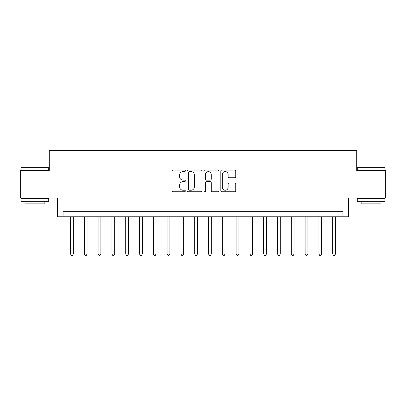 <?xml version="1.0" encoding="UTF-8"?>
<svg xmlns="http://www.w3.org/2000/svg" width="406" height="406" viewBox="0 0 406 406"><rect width="100%" height="100%" fill="white"/><g stroke="black" fill="none" stroke-linecap="round" stroke-linejoin="round"><path stroke-width="0.61" d="M185.339 170.845A0.756 0.756 0 0 0 184.578 170.084L173.068 170.084A1.086 1.086 0 0 0 171.982 171.17L171.982 190.673A1.086 1.086 0 0 0 173.068 191.759L184.578 191.759A0.756 0.756 0 0 0 185.339 190.998A0.756 0.756 0 0 0 184.578 190.241L183.091 190.241A3.466 3.466 0 0 1 179.619 186.775L179.619 185.146A3.466 3.466 0 0 1 183.091 181.68L184.578 181.68A0.756 0.756 0 0 0 185.339 180.924A0.756 0.756 0 0 0 184.578 180.162L183.091 180.162A3.466 3.466 0 0 1 179.619 176.696L179.619 175.072A3.466 3.466 0 0 1 183.091 171.601L184.578 171.601A0.756 0.756 0 0 0 185.339 170.845M234.668 177.726A1.086 1.086 0 0 0 235.749 176.64L235.749 171.17A1.086 1.086 0 0 0 234.668 170.084L221.879 170.084A1.086 1.086 0 0 0 220.798 171.17L220.798 190.673A1.086 1.086 0 0 0 221.879 191.759L234.668 191.759A1.086 1.086 0 0 0 235.749 190.673L235.749 184.065A1.086 1.086 0 0 0 234.668 182.979L229.197 182.979A1.086 1.086 0 0 0 228.111 184.065L228.111 187.344A2.898 2.898 0 0 1 225.213 190.241A2.898 2.898 0 0 1 222.315 187.344L222.315 174.499A2.898 2.898 0 0 1 225.213 171.601A2.898 2.898 0 0 1 228.111 174.499L228.111 176.64A1.086 1.086 0 0 0 229.197 177.726L234.668 177.726M342.923 216.799L348.444 216.799L348.444 198.032L385.7 198.032L385.7 170.434L356.722 170.434L356.722 150.565L49.278 150.565L49.278 170.434L20.3 170.434L20.3 198.032L57.556 198.032L57.556 216.799L342.923 216.799L342.923 211.277L63.077 211.277L63.077 216.799M202.051 171.17A1.086 1.086 0 0 0 200.97 170.084L188.181 170.084A1.086 1.086 0 0 0 187.1 171.17L187.1 190.673A1.086 1.086 0 0 0 188.181 191.759L200.97 191.759A1.086 1.086 0 0 0 202.051 190.673L202.051 171.17M205.03 170.084L217.819 170.084A1.086 1.086 0 0 1 218.9 171.17L218.9 190.673A1.086 1.086 0 0 1 217.819 191.759L212.348 191.759A1.086 1.086 0 0 1 211.262 190.673L211.262 182.766A1.086 1.086 0 0 0 210.181 181.68L206.547 181.68A1.086 1.086 0 0 0 205.466 182.766L205.466 190.998A0.756 0.756 0 0 1 204.705 191.759A0.756 0.756 0 0 1 203.949 190.998L203.949 171.17A1.086 1.086 0 0 1 205.03 170.084M189.374 171.601A0.756 0.756 0 0 0 188.617 172.362L188.617 189.48A0.756 0.756 0 0 0 189.374 190.241L190.947 190.241A3.466 3.466 0 0 0 194.413 186.775L194.413 175.072A3.466 3.466 0 0 0 190.947 171.601L189.374 171.601M211.262 174.555A2.898 2.898 0 0 0 208.364 171.657A2.898 2.898 0 0 0 205.466 174.555L205.466 179.082A1.086 1.086 0 0 0 206.547 180.162L210.181 180.162A1.086 1.086 0 0 0 211.262 179.082L211.262 174.555M70.527 216.799L70.527 254.004L73.288 254.004L73.288 216.799M73.288 254.004L72.461 255.435L71.354 255.435L70.527 254.004M84.326 216.799L84.326 254.004L87.087 254.004L87.087 216.799M87.087 254.004L86.26 255.435L85.153 255.435L84.326 254.004M98.125 216.799L98.125 254.004L100.886 254.004L100.886 216.799M100.886 254.004L100.059 255.435L98.952 255.435L98.125 254.004M111.924 216.799L111.924 254.004L114.685 254.004L114.685 216.799M114.685 254.004L113.858 255.435L112.756 255.435L111.924 254.004M125.723 216.799L125.723 254.004L128.484 254.004L128.484 216.799M128.484 254.004L127.657 255.435L126.555 255.435L125.723 254.004M21.457 167.673L48.395 167.673L48.725 168.008L21.127 168.008L21.457 167.673M34.926 201.346L21.127 201.346L21.127 198.585L48.725 198.585L48.725 201.346L34.926 201.346M44.863 201.346L44.863 203.883L24.989 203.883L24.989 201.346M357.605 167.673L384.543 167.673L384.873 168.008L357.275 168.008L357.605 167.673M371.074 201.346L357.275 201.346L357.275 198.585L384.873 198.585L384.873 201.346L371.074 201.346M381.011 201.346L381.011 203.883L361.137 203.883L361.137 201.346M139.522 216.799L139.522 254.004L142.283 254.004L142.283 216.799M142.283 254.004L141.455 255.435L140.354 255.435L139.522 254.004M153.321 216.799L153.321 254.004L156.082 254.004L156.082 216.799M156.082 254.004L155.254 255.435L154.153 255.435L153.321 254.004M167.125 216.799L167.125 254.004L169.881 254.004L169.881 216.799M169.881 254.004L169.053 255.435L167.952 255.435L167.125 254.004M180.924 216.799L180.924 254.004L183.679 254.004L183.679 216.799M183.679 254.004L182.852 255.435L181.751 255.435L180.924 254.004M194.723 216.799L194.723 254.004L197.478 254.004L197.478 216.799M197.478 254.004L196.651 255.435L195.55 255.435L194.723 254.004M208.522 216.799L208.522 254.004L211.277 254.004L211.277 216.799M211.277 254.004L210.45 255.435L209.349 255.435L208.522 254.004M222.321 216.799L222.321 254.004L225.076 254.004L225.076 216.799M225.076 254.004L224.249 255.435L223.148 255.435L222.321 254.004M236.119 216.799L236.119 254.004L238.875 254.004L238.875 216.799M238.875 254.004L238.048 255.435L236.947 255.435L236.119 254.004M249.918 216.799L249.918 254.004L252.679 254.004L252.679 216.799M252.679 254.004L251.847 255.435L250.746 255.435L249.918 254.004M263.717 216.799L263.717 254.004L266.478 254.004L266.478 216.799M266.478 254.004L265.646 255.435L264.545 255.435L263.717 254.004M277.516 216.799L277.516 254.004L280.277 254.004L280.277 216.799M280.277 254.004L279.445 255.435L278.343 255.435L277.516 254.004M291.315 216.799L291.315 254.004L294.076 254.004L294.076 216.799M294.076 254.004L293.244 255.435L292.142 255.435L291.315 254.004M305.114 216.799L305.114 254.004L307.875 254.004L307.875 216.799M307.875 254.004L307.048 255.435L305.941 255.435L305.114 254.004M318.913 216.799L318.913 254.004L321.674 254.004L321.674 216.799M321.674 254.004L320.847 255.435L319.74 255.435L318.913 254.004M332.712 216.799L332.712 254.004L335.473 254.004L335.473 216.799M335.473 254.004L334.645 255.435L333.539 255.435L332.712 254.004M21.127 170.434L21.127 168.008M27.42 198.585L27.42 198.032M42.432 198.585L42.432 198.032M48.725 170.434L48.725 168.008M357.275 170.434L357.275 168.008M363.568 198.585L363.568 198.032M378.58 198.585L378.58 198.032M384.873 170.434L384.873 168.008"/></g></svg>
